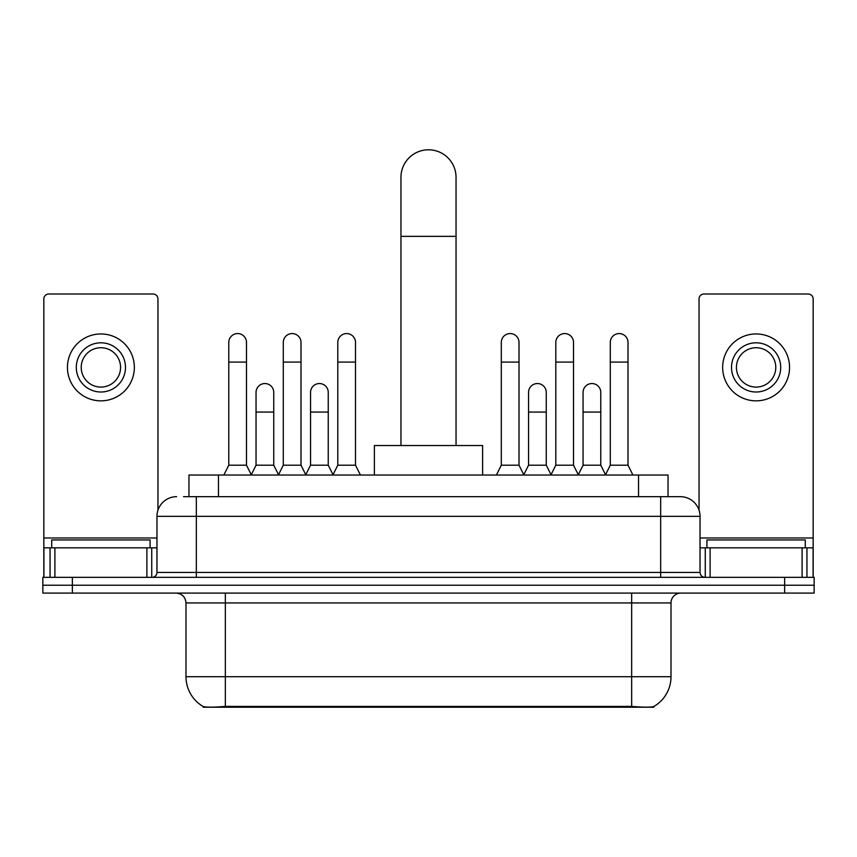 <?xml version="1.0" encoding="UTF-8"?>
<svg xmlns="http://www.w3.org/2000/svg" width="857" height="857" viewBox="0 0 857 857"><rect width="100%" height="100%" fill="white"/><g stroke="black" fill="none" stroke-linecap="round" stroke-linejoin="round"><path stroke-width="1.29" d="M188.958 496.674L188.958 475.035L668.042 475.035L668.042 496.674M653.795 706.511L653.795 707.207L203.205 707.207L203.205 706.511M185.99 676.709L225.348 676.709L225.348 602.932L185.99 602.932L185.99 676.709A34.43 34.43 0 0 0 203.013 706.414C205.562 707.411 213.007 707.411 225.348 706.414L631.652 706.414C643.982 707.411 651.427 707.411 653.987 706.414A34.43 34.43 0 0 0 671.01 676.709L671.01 602.932A9.834 9.834 0 0 1 680.844 593.087M72.363 577.35L814.15 577.35L814.15 585.224L42.85 585.224L42.85 593.087L72.363 593.087L72.363 585.224L42.85 585.224L42.85 577.35L72.363 577.35L72.363 585.224L814.15 585.224L814.15 593.087L72.363 593.087M183.987 496.674L673.463 496.674M183.537 496.674L196.328 496.674L196.328 516.353L156.97 516.353L156.97 572.433A4.917 4.917 0 0 1 152.053 577.35M176.649 496.674A19.679 19.679 0 0 0 156.97 516.353M680.351 496.674A19.679 19.679 0 0 1 700.03 516.353L660.672 516.353L660.672 496.674L680.051 496.674M700.03 516.353L700.03 572.433C700.319 575.422 701.958 577.061 704.947 577.35M814.15 577.35L814.15 585.224M150.082 547.837L150.082 539.964L51.709 539.964L51.709 547.837M146.89 577.35L146.89 547.837L54.902 547.837L54.902 577.35M157.956 510.215L157.956 298.932A4.917 4.917 0 0 0 153.039 294.015L48.753 294.015A4.917 4.917 0 0 0 43.836 298.932L43.836 547.837L54.902 547.837M146.89 547.837L156.97 547.837M43.836 577.35L43.836 547.837M100.89 342.811A24.596 24.596 0 0 0 76.294 367.407A24.596 24.596 0 0 0 100.89 392.003A24.596 24.596 0 0 0 125.486 367.407A24.596 24.596 0 0 0 100.89 342.811M100.89 347.728A19.679 19.679 0 0 0 81.222 367.407A19.679 19.679 0 0 0 100.89 387.085A19.679 19.679 0 0 0 120.569 367.407A19.679 19.679 0 0 0 100.89 347.728M100.89 400.851A33.444 33.444 0 0 0 134.345 367.407A33.444 33.444 0 0 0 100.89 333.951A33.444 33.444 0 0 0 67.446 367.407A33.444 33.444 0 0 0 100.89 400.851M805.291 547.837L805.291 539.964L706.918 539.964L706.918 547.837M400.958 445.522L400.958 177.335A27.542 27.542 0 0 1 428.5 149.793A27.542 27.542 0 0 1 456.042 177.335A27.542 27.542 0 0 0 428.5 149.793M456.042 445.522L456.042 177.335M482.609 475.035L482.609 445.522L374.391 445.522L374.391 475.035M223.87 475.035L228.787 465.201L246.495 465.201L251.412 475.035M246.495 465.201L246.495 342.414A8.859 8.859 0 0 0 237.646 333.566A8.859 8.859 0 0 1 238.203 333.577M228.787 465.201L228.787 362.093L246.495 362.093M228.787 362.093L228.787 342.414A8.859 8.859 0 0 1 237.646 333.566M278.375 475.035L283.292 465.201L301 465.201L305.917 475.035M301 465.201L301 342.414A8.859 8.859 0 0 0 292.141 333.566A8.859 8.859 0 0 1 292.698 333.577M283.292 465.201L283.292 362.093L301 362.093M283.292 362.093L283.292 342.414A8.859 8.859 0 0 1 292.141 333.566M332.87 475.035L337.797 465.201L355.505 465.201L360.422 475.035M355.505 465.201L355.505 342.414A8.859 8.859 0 0 0 346.646 333.566A8.859 8.859 0 0 1 347.203 333.577M337.797 465.201L337.797 362.093L355.505 362.093M337.797 362.093L337.797 342.414A8.859 8.859 0 0 1 346.646 333.566M496.385 475.035L501.302 465.201L519.01 465.201L523.927 475.035M519.01 465.201L519.01 342.414A8.859 8.859 0 0 0 510.151 333.566A8.859 8.859 0 0 1 510.708 333.577M501.302 465.201L501.302 362.093L519.01 362.093M501.302 362.093L501.302 342.414A8.859 8.859 0 0 1 510.151 333.566M550.88 475.035L555.807 465.201L573.515 465.201L578.432 475.035M573.515 465.201L573.515 342.414A8.859 8.859 0 0 0 564.656 333.566A8.859 8.859 0 0 1 565.213 333.577M555.807 465.201L555.807 362.093L573.515 362.093M555.807 362.093L555.807 342.414A8.859 8.859 0 0 1 564.656 333.566M605.385 475.035L610.302 465.201L628.01 465.201L632.937 475.035M628.01 465.201L628.01 342.414A8.859 8.859 0 0 0 619.161 333.566A8.859 8.859 0 0 1 619.718 333.577M610.302 465.201L610.302 362.093L628.01 362.093M610.302 362.093L610.302 342.414A8.859 8.859 0 0 1 619.161 333.566M251.272 474.735L256.039 465.201L273.747 465.201L278.514 474.735M273.747 465.201L273.747 392.399A8.859 8.859 0 0 0 265.445 383.561A8.859 8.859 0 0 1 273.747 392.399M256.039 465.201L256.039 412.067L273.747 412.067M256.039 412.067L256.039 392.399A8.859 8.859 0 0 1 265.445 383.561M305.767 474.735L310.545 465.201L328.252 465.201L333.019 474.735M328.252 465.201L328.252 392.399A8.859 8.859 0 0 0 319.95 383.561A8.859 8.859 0 0 1 328.252 392.399M310.545 465.201L310.545 412.067L328.252 412.067M310.545 412.067L310.545 392.399A8.859 8.859 0 0 1 319.95 383.561M523.777 474.735L528.555 465.201L546.263 465.201L551.03 474.735M546.263 465.201L546.263 392.399A8.859 8.859 0 0 0 537.96 383.561A8.859 8.859 0 0 1 546.263 392.399M528.555 465.201L528.555 412.067L546.263 412.067M528.555 412.067L528.555 392.399A8.859 8.859 0 0 1 537.96 383.561M578.282 474.735L583.06 465.201L600.768 465.201L605.535 474.735M600.768 465.201L600.768 392.399A8.859 8.859 0 0 0 592.466 383.561A8.859 8.859 0 0 1 600.768 392.399M583.06 465.201L583.06 412.067L600.768 412.067M583.06 412.067L583.06 392.399A8.859 8.859 0 0 1 592.466 383.561M802.098 577.35L802.098 547.837L710.11 547.837L710.11 577.35M813.164 577.35L813.164 547.837L813.164 577.35M802.098 547.837L813.164 547.837L813.164 298.932A4.917 4.917 0 0 0 808.247 294.015L703.961 294.015A4.917 4.917 0 0 0 699.044 298.932L699.044 510.215M700.03 547.837L710.11 547.837M756.11 342.811A24.596 24.596 0 0 0 731.514 367.407A24.596 24.596 0 0 0 756.11 392.003A24.596 24.596 0 0 0 780.706 367.407A24.596 24.596 0 0 0 756.11 342.811M756.11 347.728A19.679 19.679 0 0 0 736.431 367.407A19.679 19.679 0 0 0 756.11 387.085A19.679 19.679 0 0 0 775.778 367.407A19.679 19.679 0 0 0 756.11 347.728M756.11 400.851A33.444 33.444 0 0 0 789.554 367.407A33.444 33.444 0 0 0 756.11 333.951A33.444 33.444 0 0 0 722.655 367.407A33.444 33.444 0 0 0 756.11 400.851M627.228 707.207L627.228 706.243M229.772 707.207L229.772 706.243M218.471 496.674L218.471 475.035M638.529 496.674L638.529 475.035M631.652 593.087L631.652 602.932L225.348 602.932L225.348 593.087M671.01 602.932L631.652 602.932L631.652 676.709L671.01 676.709M631.652 706.414L631.652 676.709L225.348 676.709L225.348 706.414M784.637 593.087L784.637 577.35M196.328 577.35L196.328 572.433L700.03 572.433M156.97 572.433L196.328 572.433L196.328 516.353L660.672 516.353L660.672 577.35M156.97 537.992L43.836 537.992M151.732 547.837L151.732 577.35M43.911 547.837L43.911 577.35M50.06 577.35L50.06 547.837M400.958 236.361L456.042 236.361M813.164 537.992L700.03 537.992M813.089 577.35L813.089 547.837M806.94 547.837L806.94 577.35M705.268 577.35L705.268 547.837M185.99 602.932C185.412 596.954 182.134 593.676 176.156 593.087"/></g></svg>
